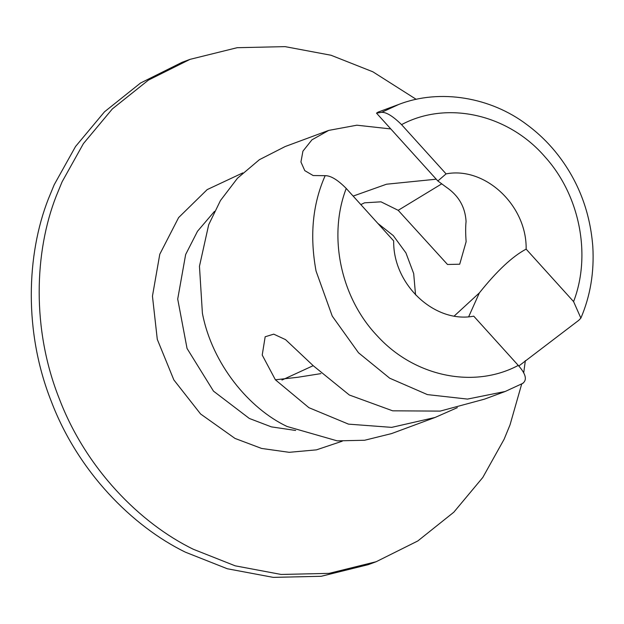 <?xml version="1.0" encoding="UTF-8"?>
<svg xmlns="http://www.w3.org/2000/svg" width="624" height="624" viewBox="0 0 624 624"><rect width="100%" height="100%" fill="white"/><g stroke="black" fill="none" stroke-linecap="round" stroke-linejoin="round"><path stroke-width="0.94" d="M416.231 99.349L372.848 71.791L331.009 55.247L285.059 46.628L237.143 47.705L190.031 59.358L182.138 62.283L140.533 83.023L104.512 111.797L75.535 146.507L54.202 184.743L48.298 199.103C26.528 254.725 23.712 332.007 51.308 401.419C77.813 471.26 131.976 526.157 185.476 552.209L227.308 568.753L273.257 577.372L321.173 576.295L368.285 564.642L376.178 561.717L417.784 540.977L453.812 512.203L482.781 477.493L504.114 439.257L510.019 424.897L521.703 383.986M190.031 59.358L148.426 80.098L112.398 108.872L83.429 143.582L62.096 181.818L56.191 196.178C34.421 251.8 31.606 329.082 59.202 398.494C85.706 468.335 139.87 523.232 193.37 549.284L235.201 565.828L281.151 574.454L329.066 573.37L376.178 561.717M523.7 372.895L525.353 360.625M390.796 128.942L356.866 125.198L328.708 130.4L311.945 139.831L302.921 151.164L300.94 161.998L304.769 170.625L313.162 175.547L325.166 175.672C330.736 175.609 337.756 179.86 346.234 188.448L393.682 240.919C392.855 284.466 434.624 323.731 473.741 316.165L518.271 365.407C526.04 374.111 527.413 380.164 522.389 383.565M441.566 183.947L398.19 210.319L380.975 201.825L364.541 202.823L360.836 204.594M353.145 196.092L386.49 184.22L436.238 179.197M454.249 316.001L479.365 292.898C496.883 270.941 512.476 256.355 526.141 249.124C526.968 205.577 485.199 166.312 446.082 173.878L437.853 180.976L446.215 187.138C458.585 195.53 465.2 206.965 466.073 221.442C465.504 226.715 465.52 233.47 466.128 241.706L459.716 264.209L447.502 264.482L398.19 210.319M320.908 373.62L297.843 377.27L275.387 379.79L262.22 355.056L265.169 336.765L273.749 334.152L285.558 339.643L313.279 365.75L349.331 395.008L392.668 410.826L440.185 411.099L484.497 399.149L505.206 391.474L467.493 399.087L427.393 394.602L389.711 378.206L358.519 352.794L332.249 316.111L316.056 271.073C309.559 235.825 312.593 204.017 325.166 175.672M281.947 380.047L313.209 365.672M377.832 223.392L393.268 235.591L405.928 252.899L413.689 273.577L415.545 294.871M391.537 433.594L364.619 440.255L337.241 440.872L287.079 426.488C249.436 408.759 212.121 364.276 202.394 313.193L199.462 266.276L208.697 224.718L220.483 200.499L237.479 178.23L259.373 159.705L285.176 146.531L328.708 130.4M275.387 379.79L308.88 407.667L348.496 424.133L391.677 427.37L435.076 417.464L457.322 407.659M518.801 366.007L578.869 320.229L580.874 318.107L573.589 301.603C591.497 254.974 579.813 195.468 545.212 157.108C508.42 114.161 447.049 100.285 401.552 124.636L446.082 173.878M381.646 112.328L398.83 104.419L378.121 112.094L376.506 113.139L381.646 112.328C386.365 112.117 393.003 116.22 401.552 124.636M479.365 292.898L468.679 316.735M526.141 249.124L573.589 301.603M342.233 441.199L316.446 449.857L289.169 452.314L261.62 448.445L235.03 438.438L200.6 413.993L173.854 379.915L157.287 339.362L152.451 296.135L159.783 254.241L178.612 217.597L207.176 189.61L242.814 172.895M214.477 211.388L197.512 231.262L185.648 254.522L177.707 299.044L187.044 348.449L213.478 391.131L249.335 418.462L271.362 426.871L295.659 430.466M346.234 188.448C327.834 236.231 340.688 297.476 377.138 335.735C414.133 376.6 473.803 389.15 518.271 365.407M505.206 391.474L523.052 383.245M391.544 433.594L435.076 417.464M376.506 113.139L437.853 180.976M398.83 104.419C439.959 88.452 490.862 97.243 526.945 124.683C540.688 134.846 552.544 146.983 562.513 161.093C580.211 186.17 590.304 214.617 592.8 246.433C594.329 272.095 590.351 295.987 580.874 318.107"/></g></svg>
